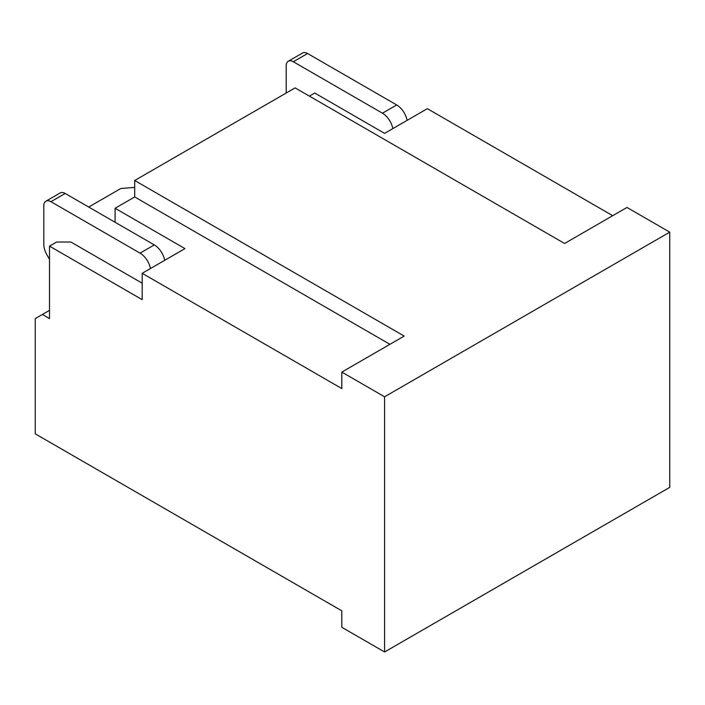 <?xml version="1.0" encoding="UTF-8"?>
<svg xmlns="http://www.w3.org/2000/svg" width="705" height="705" viewBox="0 0 705 705"><rect width="100%" height="100%" fill="white"/><g stroke="black" fill="none" stroke-linecap="round" stroke-linejoin="round"><path stroke-width="1.06" d="M35.25 433.839L341.81 610.83L341.81 627.291L384.577 651.984L384.577 396.792L669.75 232.148L626.974 207.455L564.59 243.472L295.113 87.878L134.699 180.489L404.185 336.074L341.81 372.09L341.81 388.561L142.19 273.311L142.19 299.651L49.509 246.142L49.509 318.589L42.379 314.474L35.25 318.589L35.25 433.839M612.715 215.686L427.353 108.667L384.577 133.368L314.712 93.025L309.372 96.118M384.577 396.792L341.81 372.09M669.75 232.148L669.75 487.349L384.577 651.984M142.19 273.311L184.966 248.609L115.1 208.275L134.699 196.959L134.699 180.489M389.927 344.313L134.699 196.959M49.509 246.142L56.638 242.026L70.897 242.026L142.19 283.19M150.438 268.543A15.122 8.733 -120 0 0 140.048 253.139L50.936 201.692A10.082 5.825 -120 0 0 45.895 201.189A10.082 5.825 -120 0 0 43.807 205.807L43.807 244.318A15.122 8.733 -120 0 0 46.935 254.857L48.848 258.171A10.082 5.825 60 0 1 49.509 259.431M42.379 314.474L49.509 310.359M164.697 260.312A15.122 8.733 -120 0 0 154.307 244.908L65.195 193.461A10.082 5.825 -120 0 0 60.154 192.959L45.895 201.189M88.715 207.041L120.802 188.517L134.699 187.371M115.1 222.269L115.1 208.275M407.085 120.37A15.122 8.733 -120 0 0 396.704 104.966L307.583 53.509A10.082 5.825 -120 0 0 302.542 53.016L288.283 61.247A10.082 5.825 -120 0 0 286.195 65.865L286.195 93.025M392.826 128.601A15.122 8.733 -120 0 0 382.445 113.197L293.324 61.749A10.082 5.825 -120 0 0 288.283 61.247M307.583 53.509L293.324 61.749M382.445 113.197L396.704 104.966M140.048 253.139L154.307 244.908M65.195 193.461L50.936 201.692"/></g></svg>

